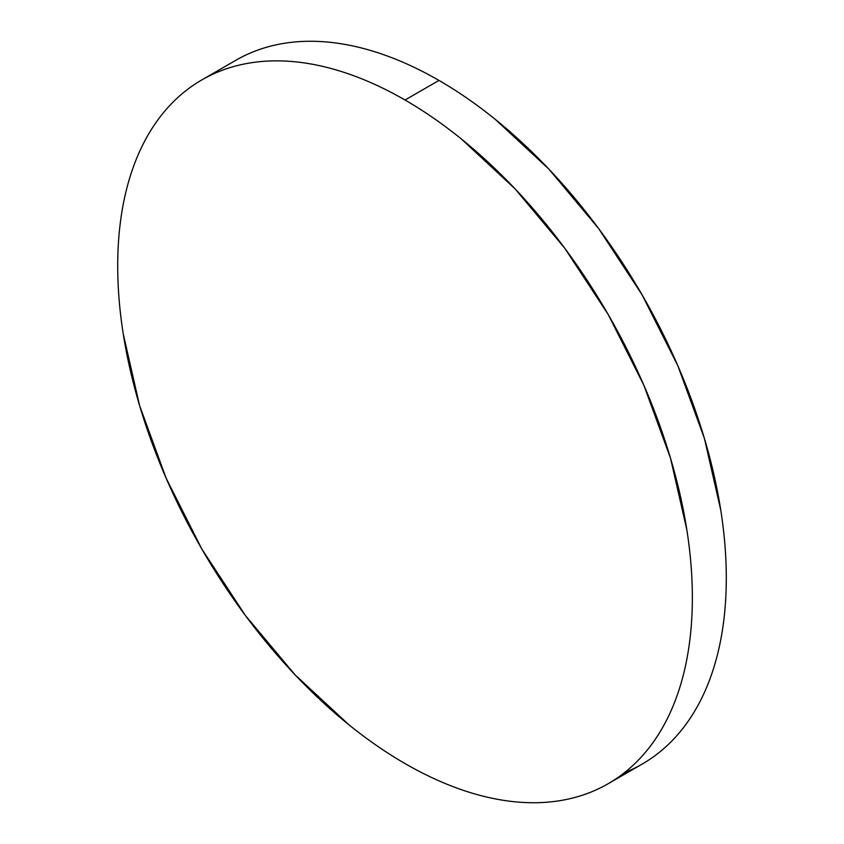 <?xml version="1.0" encoding="UTF-8"?>
<svg xmlns="http://www.w3.org/2000/svg" width="844" height="844" viewBox="0 0 844 844"><rect width="100%" height="100%" fill="white"/><g stroke="black" fill="none" stroke-linecap="round" stroke-linejoin="round"><path stroke-width="1.27" d="M624.476 772.671A406.344 234.6 -120 0 0 642.136 764.105A406.344 234.6 -120 0 0 704.423 438.5A406.344 234.6 -120 0 0 438.964 80.423L405.036 100.025A406.344 234.6 60 0 1 670.484 458.092A406.344 234.6 60 0 1 608.197 783.696A406.344 234.6 60 0 1 405.036 763.577A406.344 234.6 60 0 1 139.577 405.5A406.344 234.6 60 0 1 201.864 79.895A406.344 234.6 60 0 1 405.036 100.025L438.964 80.423A406.344 234.6 -120 0 0 235.803 60.304L201.864 79.895C188.518 87.597 176.607 97.482 166.131 109.541C155.644 121.599 146.793 135.61 139.577 151.572C132.36 167.534 126.906 185.131 123.224 204.375C119.542 223.618 117.706 244.127 117.706 265.913C117.706 287.698 119.542 310.328 123.224 333.823L139.577 405.5L166.131 478.189L201.864 549.096L245.404 615.498L295.073 674.841L348.973 724.838C367.478 739.766 386.162 752.679 405.036 763.577C423.899 774.465 442.583 783.126 461.088 789.562C479.592 795.997 497.559 800.07 514.988 801.8C532.416 803.53 548.98 802.866 564.657 799.817C580.345 796.778 594.862 791.398 608.197 783.696C621.543 775.995 633.454 766.109 643.93 754.051C654.416 741.992 663.268 727.982 670.484 712.019C677.711 696.057 683.155 678.46 686.837 659.217C690.519 639.984 692.354 619.464 692.354 597.679C692.354 575.893 690.519 553.263 686.837 529.768L670.484 458.092L643.93 385.402L608.197 314.495L564.657 248.094L514.988 188.761L461.088 138.754C442.583 123.825 423.899 110.912 405.036 100.025C386.162 89.126 367.478 80.465 348.973 74.029C330.479 67.594 312.512 63.522 295.073 61.791C277.644 60.061 261.091 60.726 245.404 63.775C229.716 66.824 215.199 72.194 201.864 79.895M608.197 783.696L642.136 764.105C655.482 756.403 667.393 746.518 677.869 734.459C688.356 722.401 697.207 708.39 704.423 692.428C711.64 676.466 717.094 658.869 720.776 639.625C724.458 620.382 726.294 599.873 726.294 578.087C726.294 556.301 724.458 533.672 720.776 510.177L704.423 438.5L677.869 365.811L642.136 294.904L598.596 228.502L548.927 169.159L495.027 119.162C476.522 104.234 457.838 91.321 438.964 80.423C420.101 69.535 401.417 60.873 382.912 54.438C364.408 48.002 346.441 43.93 329.012 42.2C311.584 40.47 295.02 41.134 279.343 44.183C263.655 47.222 249.138 52.602 235.803 60.304"/></g></svg>
